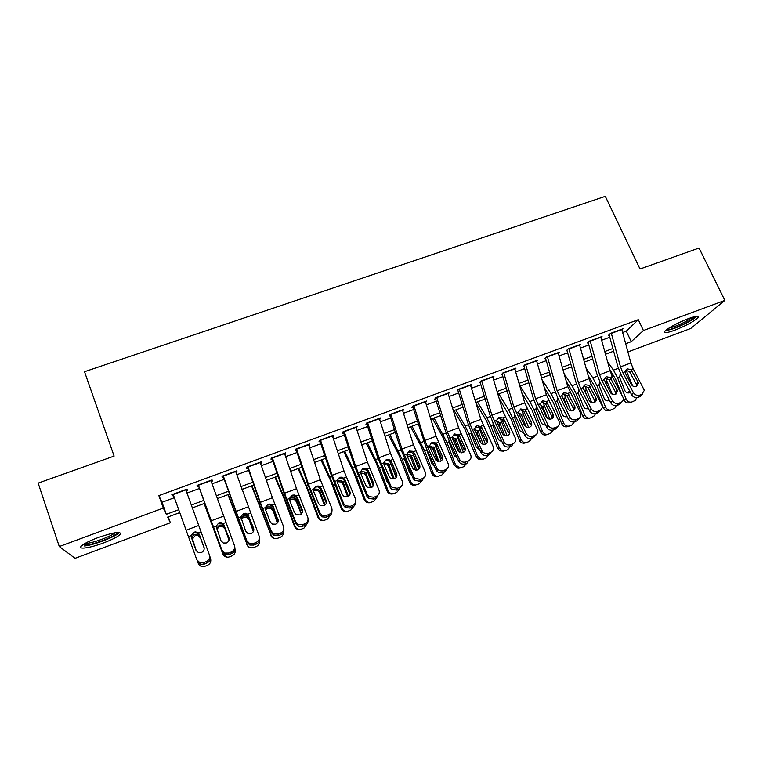 <?xml version="1.0" encoding="UTF-8"?>
<svg xmlns="http://www.w3.org/2000/svg" width="763" height="763" viewBox="0 0 763 763"><rect width="100%" height="100%" fill="white"/><g stroke="black" fill="none" stroke-linecap="round" stroke-linejoin="round"><path stroke-width="1.14" d="M98.16 537.543C114.498 532.03 121.822 531.019 120.134 534.52C117.464 536.923 111.942 539.727 103.549 542.922C90.072 548.044 77.187 549.923 81.441 545.984C84.121 543.571 89.691 540.757 98.16 537.543M688.34 318.648C696.085 315.901 699.318 315.567 698.05 317.646C693.92 321.49 686.137 325.687 674.692 330.236C666.9 333.021 663.638 333.364 664.897 331.256C668.951 327.461 676.762 323.254 688.34 318.648M168.28 516.866L170.378 522.75L75.051 558.335L59.295 546.546L38.15 483.113L114.116 456.093L84.512 371.715L605.307 196.339L640.023 269.015L699.051 248.023L724.85 300.403L690.725 328.481L627.901 351.934M186.153 490.723L187.374 490.275L187.002 489.112L171.847 494.691L172.304 495.816L173.525 495.368M211.208 481.501L212.286 481.1L212.066 479.898L197.064 485.421L197.369 486.594L198.714 486.098M236.005 472.373L236.95 472.02L236.873 470.781L222.023 476.236L222.186 477.457L223.635 476.923M260.555 463.341L261.366 463.036L261.432 461.749L246.726 467.156L246.754 468.415L248.309 467.843M284.847 454.395L285.543 454.147L285.734 452.812L271.18 458.162L271.065 459.469L272.734 458.859M308.91 445.544L309.797 443.961L295.395 449.254L295.138 450.609L296.912 449.96M332.725 436.779L333.622 435.196L319.354 440.442L318.982 441.844L320.841 441.148M356.302 428.1L357.208 426.527L343.083 431.715L342.577 433.155L344.542 432.43M379.65 419.507L380.565 417.933L366.583 423.074L365.944 424.552L368.004 423.799M402.769 410.999L403.694 409.435L389.845 414.528L389.082 416.045L391.238 415.244M425.649 402.549L426.584 401.014L412.878 406.05L411.991 407.614L414.242 406.784M448.291 394.128L449.264 392.668L435.683 397.666L434.681 399.259M470.723 385.792L471.715 384.418L458.267 389.359L457.151 390.99M492.936 377.551L493.957 376.235L480.642 381.138L479.402 382.807M514.949 369.397L515.988 368.138L502.798 372.983L501.444 374.69M536.742 361.328L537.801 360.117L524.734 364.914L523.275 366.66M558.335 353.336L559.413 352.172L546.47 356.922L544.896 358.696M579.727 345.429L580.815 344.294L567.996 349.006L566.318 350.818M600.92 337.599L602.017 336.502L589.313 341.166L587.529 343.007M622.637 332.515L626.299 331.161L638.297 319.687L158.857 495.616L162.014 502.273L174.384 497.714M187.002 493.07L199.439 488.482M212.038 483.837L224.198 479.355M236.816 474.71L248.709 470.323M261.356 465.668L272.982 461.386M285.639 456.713L297.007 452.526M309.683 447.852L320.784 443.761M333.479 439.087L344.342 435.082M357.046 430.399L367.661 426.488M380.384 421.796L390.751 417.981M403.484 413.279L413.613 409.55M426.364 404.848L436.255 401.204M449.026 396.502L458.687 392.945M471.458 388.233L480.89 384.752M493.68 380.041L502.893 376.645M515.693 371.934L524.677 368.615M537.486 363.894L546.26 360.661M559.079 355.94L567.643 352.783M580.462 348.062L588.817 344.981M601.645 340.25L609.799 337.246M621.912 329.845L623.018 328.777L610.438 333.402L608.55 335.272M59.295 546.546L163.311 508.072L166.315 514.319L178.733 509.713M158.857 495.616L163.311 508.072M638.297 319.687L643.419 330.522L724.85 300.403M625.689 343.751L631.23 341.69L643.419 330.522M191.313 505.039L203.711 500.442M216.272 495.778L228.395 491.267M240.984 486.603L252.839 482.197M265.438 477.514L277.026 473.213M289.654 468.53L300.984 464.324M313.622 459.622L324.695 455.511M337.351 450.819L348.176 446.794M360.851 442.092L371.428 438.162M384.113 433.451L394.452 429.617M407.156 424.896L417.247 421.147M429.96 416.426L439.822 412.764M452.554 408.033L462.187 404.457M474.929 399.726L484.333 396.235M497.085 391.505L506.27 388.09M519.031 383.35L527.996 380.022M540.767 375.282L549.522 372.029M562.302 367.289L570.838 364.113M583.628 359.363L591.954 356.273M604.754 351.524L612.88 348.5M179.782 512.583L167.65 517.095L170.378 522.75M613.624 351.199L605.498 354.223M592.708 358.982L584.382 362.072M571.601 366.831L563.075 370.007M550.295 374.757L541.558 378.009M528.788 382.759L519.832 386.088M507.08 390.828L497.905 394.242M485.154 398.982L475.759 402.483M463.027 407.223L453.403 410.799M440.68 415.53L430.828 419.202M418.114 423.923L408.033 427.681M395.339 432.402L385.01 436.245M372.325 440.957L361.757 444.886M349.092 449.598L338.276 453.623M325.629 458.325L314.566 462.445M301.929 467.147L290.608 471.353M277.999 476.045L266.421 480.356M253.821 485.039L241.976 489.445M229.405 494.128L217.283 498.63M204.732 503.303L192.343 507.91M626.299 331.161L631.23 341.69M162.014 502.273L166.315 514.319M402.463 410.027L402.854 410.971M379.411 418.362L379.85 419.44M356.187 426.899L356.626 427.986M332.735 435.53L333.164 436.617M309.044 444.238L309.473 445.334M285.114 453.041L285.543 454.147M260.946 461.92L261.366 463.036M236.53 470.905L236.95 472.02M211.876 479.975L212.286 481.1M186.964 489.131L187.374 490.275M171.885 494.672L172.304 495.816M621.75 329.244L630.896 362.959L633.195 368.739L644.334 390.322L641.845 394.337L639.756 395.139L638.04 397.361L640.119 396.56L641.845 394.337M609.198 335.033L617.763 366.326L621.187 374.976L631.688 394.814L633.357 392.583C634.95 395.005 637.086 395.863 639.756 395.139M611.268 333.097L620.5 366.869L622.799 372.668L633.357 392.583M636.657 386.326L636.266 384.142L629.618 371.791L625.794 370.074M638.04 397.361C635.388 398.076 633.261 397.227 631.688 394.814M642.475 394.032L640.119 396.56M630.953 369.588L637.954 381.862L638.373 383.188L636.38 386.44C634.253 387.013 632.556 386.336 631.287 384.409L625.479 373.479L625.107 371.18L627.11 368.853L630.953 369.588L633.195 368.739M609.685 369.416L615.483 378.915L621.635 394.233M623.409 398.677L623.915 399.936L626.137 399.116C627.463 401.681 629.418 402.616 632.012 401.92L635.264 400.413L636.714 397.647M607.596 361.824L613.462 370.131L617.658 377.99L626.137 399.116M613.051 351.409L614.072 352.83M626.022 370.055L632.67 385.925M630.352 392.296L629.513 392.764C627.434 393.317 625.87 392.564 624.821 390.522L619.566 377.265L620.596 373.813M631.821 401.987L629.761 402.73C627.176 403.417 625.231 402.483 623.915 399.936M628.302 392.983L629.418 390.542M621.149 374.91L619.766 375.129M695.255 316.531C692.394 319.754 685.575 323.522 674.807 327.852C670.458 329.444 667.654 330.112 666.395 329.854M668.617 328.271L674.74 326.469C682.532 323.426 688.474 320.336 692.566 317.217M665.164 330.951L673.958 328.576C684.878 324.246 692.537 320.155 696.934 316.292M117.502 532.431L117.483 532.498C117.216 535.416 95.623 544.153 86.553 545.011L82.967 544.753M85.132 543.399L87.154 543.304C94.507 542.598 111.636 536.093 115.022 532.746M84.54 545.993C93.935 545.068 115.785 536.656 119.352 532.622L119.514 532.44M600.739 336.969L610.066 370.799L612.365 376.607L623.352 398.028C623.571 400.089 622.742 401.548 620.863 402.397L618.745 403.207L617.143 405.391L619.241 404.581L620.863 402.397M588.206 342.759L596.933 374.156L600.357 382.854L610.762 402.835L612.336 400.632C613.919 403.074 616.056 403.932 618.745 403.207M590.161 340.861L599.575 374.738L601.873 380.565L612.336 400.632M615.836 394.252L615.455 392.077L608.864 379.64L604.973 377.914M617.143 405.391C614.453 406.116 612.336 405.267 610.762 402.835M621.635 402.006L619.241 404.581M610.104 377.456L617.42 390.914L615.426 394.442C613.28 395.024 611.573 394.337 610.314 392.392L604.143 379.459L606.232 376.722L610.104 377.456L612.365 376.607M579.537 344.762L589.036 378.706L591.335 384.542L602.16 405.782C602.532 408.005 601.702 409.588 599.68 410.532L597.543 411.352L596.037 413.508L598.154 412.688L599.68 410.532M567.014 350.56L575.903 382.053L579.336 390.799L589.637 410.933L591.115 408.758C592.689 411.219 594.825 412.087 597.543 411.352M568.864 348.691L578.449 382.683L580.748 388.539L591.115 408.758M594.816 402.254L594.444 400.079L587.92 387.556L583.953 385.83M596.037 413.508C593.337 414.233 591.201 413.374 589.637 410.933M600.595 410.036L598.154 412.688M589.055 385.401L596.256 398.687C596.571 400.48 595.913 401.758 594.272 402.521C592.107 403.102 590.4 402.416 589.15 400.461L583.027 387.68L585.164 384.666L589.055 385.401L591.335 384.542M558.135 352.64L567.806 386.688L580.729 413.594C581.292 415.988 580.471 417.704 578.287 418.744L576.141 419.574L574.73 421.691L576.876 420.871L578.287 418.744M545.621 358.429L554.672 390.027L558.106 398.82L568.321 419.097L569.694 416.97C571.249 419.45 573.404 420.318 576.141 419.574M547.357 356.598L557.124 390.704L569.694 416.97M573.604 410.322L573.242 408.167L566.775 395.539L562.732 393.822M574.73 421.691C572.012 422.435 569.866 421.567 568.321 419.097M579.375 418.143L576.876 420.871M567.815 393.431L574.863 406.536C575.331 408.453 574.682 409.836 572.918 410.675C570.734 411.257 569.017 410.57 567.777 408.596L561.73 395.72L563.895 392.687L567.815 393.431L570.114 392.564M536.532 360.584L546.384 394.748L559.069 421.481C559.842 424.037 559.05 425.888 556.704 427.042L554.529 427.871L553.232 429.96L555.388 429.13L556.704 427.042M524.028 366.383L533.251 398.076L536.685 406.917L546.794 427.356L548.063 425.249C549.608 427.747 551.763 428.625 554.529 427.871M525.65 364.58L535.588 398.801L548.063 425.249M552.193 418.448L551.964 416.598L545.431 403.608L541.31 401.891M553.232 429.96C550.476 430.704 548.33 429.836 546.794 427.356M557.944 426.307L555.388 429.13M546.365 401.529L553.251 414.452C553.881 416.493 553.251 417.981 551.363 418.906C549.16 419.497 547.433 418.801 546.203 416.817L540.223 403.846L542.426 400.785L546.365 401.529L548.683 400.651M588.159 375.568L594.94 386.688L603.371 407.824L605.498 407.041C606.814 409.617 608.788 410.551 611.401 409.855L614.93 408.1L616.151 405.649M586.032 367.966L592.851 377.885L597.009 385.792L605.498 407.041M605.517 377.885L612.327 394.29M609.475 400.365L608.912 400.651C606.823 401.204 605.25 400.451 604.191 398.391L598.936 385.067L599.804 381.758M607.358 381.881L605.44 382.606L605.622 383.407M606.509 385.105L605.765 383.245M611.211 409.922L609.246 410.618C606.642 411.314 604.687 410.389 603.371 407.824M607.768 400.871L608.836 399.125M600.262 382.654L599.27 382.873M566.356 381.576L574.196 394.538L582.636 415.778L584.658 415.034C585.984 417.628 587.968 418.563 590.61 417.857L594.511 415.711L595.388 413.699M564.191 373.956L572.05 385.706L576.17 393.679L584.658 415.034M584.84 385.801L591.735 402.587M588.387 408.491L588.13 408.606C586.013 409.168 584.429 408.415 583.371 406.345L578.116 392.945L578.84 389.798M583.352 389.168L584.677 390.465L584.582 391.581M587.291 396.855L585.002 391.104M590.4 417.933L588.55 418.591C585.927 419.288 583.953 418.353 582.636 415.778M587.033 408.825L587.949 407.633M544.267 387.404L553.27 402.454L561.711 423.808L563.628 423.103C564.954 425.706 566.947 426.651 569.618 425.935L571.725 425.125L574.444 421.796M542.064 379.764L551.058 393.603L555.14 401.634L563.628 423.103M563.971 393.813L570.924 410.866M567.081 416.655C564.973 417.18 563.399 416.417 562.36 414.366L557.114 400.976L557.677 397.933M561.902 396.846L564.048 399.039L563.361 399.85M567.987 408.968L564.048 399.039M569.389 426.021L567.662 426.631C565.011 427.337 563.027 426.403 561.711 423.808M566.108 416.856L566.804 416.102M521.854 392.983L532.145 410.446L540.585 431.915L542.407 431.248C543.733 433.87 545.736 434.815 548.425 434.09L550.552 433.279L553.309 429.931M520.042 386.011L529.875 401.576L533.909 409.664L542.407 431.248M542.913 401.929L549.875 419.145M545.564 424.867C543.552 425.182 542.083 424.381 541.148 422.464L536.007 409.369L536.322 406.174M540.309 404.686L542.903 407.041L541.94 408.234M547.3 418.181L542.903 407.041M548.187 434.176L546.585 434.738C543.905 435.463 541.911 434.519 540.585 431.915M514.71 368.605L524.744 402.883L537.181 429.445C538.173 432.144 537.419 434.137 534.901 435.406L532.708 436.245L531.515 438.305L533.699 437.466L534.901 435.406M502.226 374.404L511.62 406.212L515.054 415.091L525.058 435.683L526.298 433.766C527.862 436.178 530.008 436.999 532.708 436.245M503.723 372.64L513.852 406.975L526.222 433.613M531.41 422.454C532.221 424.609 531.62 426.193 529.598 427.213C527.424 427.814 525.717 427.146 524.467 425.201L518.897 413.765L518.506 412.039L520.747 408.958L524.706 409.702L525.86 411.123L531.41 422.454L530.228 424.562L523.885 411.753C522.617 410.179 521.043 409.655 519.193 410.189M531.515 438.305C528.826 439.059 526.699 438.229 525.135 435.835L525.058 435.683M524.267 412.363L525.869 411.133L524.257 412.363M536.313 434.538L533.699 437.466M499.088 398.248L510.819 418.515L519.269 440.098L520.976 439.478L521.491 440.461C522.97 442.387 524.82 443.007 527.042 442.33L529.188 441.5L531.973 438.134M498.849 393.899L508.492 409.617L512.478 417.781L520.976 439.478M521.673 410.141L528.606 427.442M523.809 433.117L519.737 430.637L514.682 417.723L514.787 414.519M518.554 412.669L521.234 414.462L521.558 415.12L520.337 416.722L521.558 415.11L526.193 426.946M525.297 442.931C523.094 443.608 521.253 442.988 519.775 441.081L519.269 440.098M492.688 376.703L502.903 411.095L515.225 437.828C516.227 440.556 515.445 442.569 512.898 443.866L510.685 444.715L509.598 446.736L511.801 445.888L512.898 443.866M480.213 382.501L489.779 414.414L493.222 423.341L503.122 444.095L504.171 442.054L504.448 442.559C506.06 444.734 508.139 445.449 510.685 444.715M481.596 380.785L491.906 415.234L504.171 442.054M509.493 430.799C510.285 432.974 509.665 434.576 507.624 435.606C505.573 436.198 503.914 435.606 502.626 433.851L496.961 422.053L496.589 420.318L498.859 417.208L502.846 417.952L503.675 418.839L509.493 430.799L508.416 432.888L502.14 419.974C500.862 418.391 499.288 417.866 497.419 418.401M509.598 446.736C507.071 447.471 505.001 446.756 503.389 444.591L503.122 444.095M475.95 403.112L486.68 421.205L497.743 448.358L499.345 447.776L501.415 450.246L505.449 450.637L507.614 449.798L510.437 446.412M477.447 401.853L486.899 417.743L490.847 425.964L499.345 447.776M500.251 418.477L507.118 435.759M501.835 441.405L499.393 440.594L498.125 438.887L493.07 425.907L493.051 422.969M496.599 420.775L499.841 422.912L498.792 424.972L500.719 429.922M504.82 435.616L500.003 423.274M503.818 451.2L499.803 450.819L497.743 448.358M498.792 424.972L497.762 423.455M470.447 384.886L480.852 419.383L493.06 446.307C494.052 449.064 493.251 451.086 490.676 452.392L488.434 453.251L487.462 455.244L489.684 454.386L490.676 452.392M457.991 390.685L467.738 422.692L471.181 431.677L480.967 452.583L481.901 450.58L482.397 451.41C484.038 453.365 486.05 453.975 488.434 453.251M459.25 388.996L469.75 423.56L481.901 450.58M487.357 439.23C488.139 441.424 487.5 443.036 485.43 444.076C483.513 444.657 481.892 444.152 480.595 442.569L474.815 430.427L474.462 428.672L476.77 425.544L481.215 426.698L487.357 439.23L486.393 441.281L479.841 427.862L475.435 426.698M487.462 455.244C485.087 455.959 483.093 455.349 481.453 453.413L480.967 452.583M454.138 410.523L464.982 429.378L476.017 456.694L477.504 456.16L480.776 459.154L483.656 459.03L485.84 458.181L488.692 454.767M455.854 409.884L465.106 425.945L469.007 434.223L477.504 456.16M478.63 426.927L485.392 444.095M479.631 449.741L476.303 447.213L471.248 434.157L471.124 431.553M474.462 428.997L478.258 431.505L477.152 433.174L480.976 443.036M483.198 444.247L478.258 431.505M482.13 459.545L479.269 459.679L476.017 456.694M477.152 433.174L475.063 430.961M447.995 393.136L458.592 427.757L470.695 454.872C471.658 457.647 470.838 459.698 468.234 461.014L465.974 461.882L465.115 463.828L467.357 462.969L468.234 461.014M435.559 398.935L445.478 431.057L448.921 440.089L458.601 461.157L459.421 459.192L460.156 460.337C461.796 462.073 463.742 462.588 465.974 461.882M436.684 397.304L447.385 431.972L459.421 459.192M465.001 447.747C465.773 449.951 465.115 451.582 463.027 452.631L458.353 451.353L452.459 438.878L452.116 437.113L454.462 433.956L458.496 434.7L459.641 436.169L465.001 447.747L464.152 449.76L458.01 436.646L457.275 435.845L453.241 435.063M465.115 463.828C462.893 464.533 460.957 464.018 459.326 462.292L458.601 461.157M432.478 418.582L443.074 437.638L454.08 465.115L455.463 464.619L459.488 467.776L461.653 467.5L463.856 466.641L466.746 463.208M434.061 417.99L446.965 442.559L455.463 464.619M456.827 435.511L463.446 452.44M457.19 458.096L454.281 455.625L449.216 442.502L449.006 440.27M452.106 437.323L455.969 439.154L456.293 439.822L455.301 441.443L459.498 452.325M461.338 452.879L456.293 439.822M460.242 467.977L458.086 468.253L454.08 465.115M455.301 441.443L452.516 438.992M425.315 401.481L436.112 436.217L448.1 463.532C449.054 466.327 448.205 468.387 445.573 469.712L443.293 470.59L442.55 472.507L444.819 471.639L445.573 469.712M412.897 407.27L426.45 448.577L436.007 469.817L436.722 467.881L437.695 469.312C439.335 470.847 441.195 471.276 443.293 470.59M413.899 405.678L424.791 440.47L436.722 467.881M442.435 456.341C443.189 458.573 442.511 460.213 440.404 461.272L435.902 460.203L429.884 447.414L429.55 445.63L431.934 442.454L435.635 442.931L437.132 444.676L442.435 456.341L441.701 458.325L435.625 445.106L434.509 444.009L430.837 443.522M442.55 472.507C440.461 473.184 438.611 472.764 436.98 471.238L436.007 469.817M447.709 468.062L444.819 471.639M402.416 409.903L413.412 444.753L425.287 472.268C426.221 475.082 425.353 477.161 422.692 478.506L420.384 479.393L419.764 481.262L422.053 480.385L422.692 478.506M390.017 415.692L400.308 448.034L413.203 478.554L413.794 476.665L415.015 478.353L420.384 479.393M390.885 414.137L401.977 449.045L413.794 476.665M419.64 465.029C420.384 467.271 419.688 468.921 417.561 469.989L413.231 469.121L407.08 456.026L406.765 454.233L409.187 451.028L412.545 451.286L414.404 453.26L419.64 465.029L419.021 466.966L413.021 453.651L411.553 452.316L408.205 452.049M419.764 481.262L414.423 480.232L413.203 478.554M425.02 476.598L422.053 480.385M379.297 418.401L390.494 453.365L402.244 481.091C403.16 483.923 402.273 486.021 399.583 487.385L397.256 488.272L396.75 490.113L399.059 489.226L399.583 487.385M366.917 424.199L377.389 456.636L390.17 487.385L390.637 485.535L392.115 487.452L397.256 488.272M367.652 422.683L378.944 457.714L390.637 485.535M396.626 473.794C397.351 476.055 396.646 477.724 394.49 478.802L390.332 478.096L389.216 476.617L384.066 464.734L383.751 462.922L386.212 459.688L389.273 459.793L391.457 461.939L396.626 473.794L396.131 475.702L390.198 462.283L388.405 460.776L385.363 460.671M396.75 490.113L391.638 489.293L390.17 487.385M402.101 485.173L399.059 489.226M355.94 426.994L367.346 462.073L378.973 489.999C379.879 492.86 378.963 494.977 376.235 496.341L373.889 497.247L373.508 499.05L375.844 498.153L376.235 496.341M343.588 432.783L354.251 465.335L366.908 496.303L367.251 494.481L368.977 496.618L373.889 497.247M344.18 431.314L355.682 466.46L367.251 494.481M373.384 482.645C374.099 484.925 373.365 486.613 371.19 487.7L367.203 487.147L365.897 485.497L360.813 473.518L360.517 471.696L363.016 468.434L365.82 468.425L368.281 470.695L373.384 482.645L373.002 484.515L367.156 470.99L365.076 469.359L362.291 469.379M373.508 499.05L368.615 498.42L366.908 496.303M378.953 493.804L375.844 498.153M332.353 435.663L343.97 470.866L355.472 498.992C356.359 501.882 355.415 504.019 352.668 505.402L350.293 506.308L350.036 508.072L352.392 507.166L352.668 505.402M320.021 441.453L330.875 474.119L343.417 505.306L343.636 503.532L345.591 505.84L350.293 506.308M320.47 440.032L332.191 475.292L343.636 503.532M349.912 491.591C350.608 493.89 349.855 495.588 347.651 496.684L343.836 496.265L342.349 494.472L337.332 482.397L337.046 480.556L339.592 477.266L342.167 477.171L344.866 479.546L349.912 491.591L349.654 493.413L343.884 479.784L341.547 478.067L338.991 478.163M350.036 508.072L345.362 507.605L343.417 505.306M355.558 502.493C355.51 504.686 354.461 506.241 352.392 507.166M308.529 444.428L320.355 479.746L331.743 508.082C332.601 511 331.638 513.146 328.853 514.548L326.459 515.464L326.326 517.18L328.71 516.265L328.853 514.548M296.225 450.218L307.279 482.979L319.687 514.396L319.783 512.669L321.967 515.139L326.459 515.464M296.53 448.835L308.462 484.219L319.783 512.669M326.202 500.623C326.879 502.931 326.106 504.648 323.884 505.755L320.231 505.459L318.562 503.532L313.612 491.362L313.345 489.503L315.93 486.193L318.305 486.031L321.233 488.482L326.202 500.623L326.068 502.407L320.374 488.673L317.818 486.88L315.462 487.042M326.326 517.18L321.862 516.856L319.687 514.396M331.924 511.22C331.991 513.585 330.923 515.263 328.71 516.265M284.465 453.279L296.511 488.711L307.766 517.266C308.605 520.204 307.613 522.369 304.799 523.78L302.377 524.715L302.377 526.384L304.79 525.459L304.799 523.78M272.181 459.059L283.435 491.935L295.72 523.58L295.682 521.892L298.085 524.505L302.377 524.715M272.343 457.733L284.494 493.232L295.682 521.892M302.253 509.741C302.911 512.078 302.129 513.804 299.878 514.92L296.378 514.72L294.537 512.679L289.663 500.414L289.406 498.544L292.029 495.206L294.241 495.006L296.244 495.96L297.351 497.505L302.253 509.741L302.253 511.496L296.635 497.638L293.889 495.807L291.695 496.007M302.377 526.384L298.114 526.184L295.72 523.58M308.023 520.013C308.242 522.541 307.165 524.362 304.79 525.459M260.164 462.216L272.42 497.772L283.54 526.546C284.361 529.503 283.35 531.687 280.507 533.118L278.056 534.052L278.19 535.683L280.622 534.749L280.507 533.118M247.899 467.996L259.363 500.986L271.514 532.86L271.342 531.22L273.946 533.947L278.056 534.052M247.918 466.718L260.288 502.34L271.342 531.22M278.056 518.954C278.705 521.31 277.894 523.056 275.624 524.181L272.277 524.067L270.264 521.93L265.467 509.56L265.228 507.672L267.899 504.305L269.949 504.076L272.133 505.068L273.23 506.622L278.19 520.662L272.658 506.699L269.74 504.829L267.689 505.058M278.19 535.683L274.108 535.588L271.514 532.86M283.846 528.854C284.265 531.563 283.187 533.528 280.622 534.749M235.605 471.238L259.077 535.912C259.878 538.897 258.838 541.101 255.958 542.541L253.488 543.485L253.755 545.078L256.215 544.133L255.958 542.541M223.378 477.018L247.059 542.235L246.745 540.633L249.549 543.475L253.488 543.485M223.235 475.788L246.745 540.633M253.869 529.884L248.442 515.855L245.362 513.957L243.445 514.205M253.755 545.078L249.844 545.059L247.059 542.235M259.401 537.772C260.04 540.662 258.981 542.779 256.215 544.133M247.775 514.262L253.621 528.263C254.251 530.638 253.421 532.393 251.122 533.537L247.908 533.49L245.743 531.267L240.803 516.894L243.511 513.499L245.438 513.251L247.775 514.262L250.417 513.261M210.798 480.366L234.355 545.373C235.138 548.387 234.069 550.609 231.16 552.059L228.671 553.022L229.072 554.567L231.551 553.614L231.16 552.059M198.599 486.136L222.348 551.706L221.899 550.142L224.894 553.08L228.671 553.022M198.304 484.963L221.899 550.142M229.177 538.85L223.979 525.106L220.755 523.18L218.952 523.437M229.072 554.567L225.323 554.625L222.348 551.706M234.642 546.556L234.737 546.957C235.509 549.951 234.451 552.174 231.551 553.614M223.178 523.552L228.929 537.667C229.549 540.061 228.7 541.835 226.373 542.989L223.282 543.008L220.974 540.7L216.129 526.212L218.886 522.789L220.698 522.521L223.178 523.552L225.838 522.541M185.743 489.579L209.386 554.939C210.149 557.972 209.052 560.223 206.105 561.682L203.587 562.655L204.141 564.153L206.639 563.189L206.105 561.682M173.115 494.224L196.806 559.756L199.963 562.779L203.587 562.655M199.267 534.443L195.919 532.498L194.222 532.774C192.19 533.719 191.265 535.254 191.437 537.4L195.957 550.228L198.399 552.603L201.365 552.536C203.721 551.372 204.589 549.589 203.988 547.166L199.267 534.443M204.141 564.153L200.535 564.277L197.388 561.272M196.129 550.648L191.627 538.144M204.122 547.605L199.591 535.13M209.463 555.168L209.901 556.475C210.655 559.498 209.567 561.73 206.639 563.189M191.389 537.553L191.198 535.626L194.002 532.164L195.709 531.887L198.323 532.936L199.401 534.529M410.608 426.717L420.966 445.974L431.934 473.613L433.203 473.165C434.08 475.158 435.587 476.226 437.714 476.36L441.663 475.187L444.591 471.725M412.049 426.183L424.705 450.981L433.203 473.165M433.966 442.263L434.672 443.847M434.853 444.266L441.262 460.814M429.54 445.773L433.794 447.547L433.241 449.798L437.666 461.319M438.83 461.529L434.118 448.215M434.509 466.479L432.039 464.114L426.775 450.199L424.705 450.981M438.134 476.484L436.426 476.789C434.309 476.665 432.812 475.607 431.934 473.613M433.241 449.798L432.201 448.262L429.817 447.252M388.529 434.929L398.639 454.386L409.578 482.197L410.723 481.787C411.677 483.914 413.298 484.982 415.587 484.991L419.259 483.818L422.216 480.318M389.836 434.443L402.235 459.488L410.723 481.787M406.755 454.347L410.713 455.168L411.41 456.016L413.498 455.225L418.83 469.197M411.41 456.016L410.971 458.239L415.549 470.218M415.988 470.256L416.798 469.932L411.734 456.684M411.572 474.863L409.588 472.679L404.323 458.697L402.235 459.488M415.825 485.068L414.414 485.373C412.144 485.373 410.532 484.314 409.578 482.197M410.971 458.239L409.931 456.684L406.956 455.692M366.24 443.227L376.102 462.883L387.013 490.857L388.033 490.495C389.044 492.726 390.742 493.795 393.145 493.69L396.626 492.526L399.631 488.959M367.413 442.788L379.535 468.072L388.033 490.495M390.828 463.542L396.159 477.581M384.047 462.922L387.881 463.513L388.806 464.562L388.491 466.756L393.136 478.983L394.194 478.563L389.14 465.239M388.367 483.208L386.917 481.339L382.358 469.312M393.298 493.737L392.096 494.033C389.702 494.128 388.014 493.07 387.013 490.857M388.491 466.756L387.251 465.02L384.037 464.257M343.741 451.591L353.345 471.458L364.218 499.603L365.124 499.288C366.173 501.596 367.938 502.655 370.427 502.474L373.784 501.32L376.846 497.629M344.771 451.21L356.626 476.741L365.124 499.288M370.274 478.124L373.231 485.936M361.195 471.553L364.828 471.973L365.982 473.194L365.792 475.349L370.436 487.652L371.371 487.271L366.316 473.88M364.828 491.391L361.977 484.658M370.551 502.493L369.502 502.769C367.022 502.951 365.267 501.892 364.218 499.603M365.792 475.349L364.323 473.441L360.708 473.012M321.023 460.041L330.369 480.118L341.204 508.435L341.986 508.168C343.064 510.542 344.895 511.601 347.461 511.344L350.713 510.199L353.841 506.308M321.91 459.707L333.488 485.487L341.986 508.168M349.673 493.308L350.017 494.233M337.036 480.881L338.114 480.261L341.566 480.556L342.94 481.92L342.873 484.028L347.518 496.398L348.329 496.064L343.274 482.597M347.585 511.334L346.65 511.591C344.094 511.839 342.282 510.79 341.204 508.435M342.873 484.028L341.175 481.978L337.751 481.691M298.095 468.577L307.165 488.864L317.971 517.352L318.619 517.133C319.726 519.555 321.604 520.614 324.227 520.309L327.413 519.164L330.617 514.977M298.829 468.301L310.131 494.329L318.619 517.133M326.144 501.425L326.478 502.321M313.326 490.046L314.814 489.064L318.085 489.236L319.668 490.723L319.726 492.793L324.37 505.24L325.057 504.953L320.002 491.41M324.323 520.29L323.55 520.509C320.937 520.814 319.077 519.756 317.971 517.352M319.726 492.793L317.828 490.628L314.575 490.447L313.507 491.057M274.938 477.19L283.741 497.695L294.499 526.356L295.023 526.193C296.158 528.664 298.066 529.713 300.756 529.36L303.884 528.225L307.165 523.628M275.529 476.97L286.535 503.256L295.023 526.193M289.406 499.393L291.285 497.943L294.384 498.029L296.168 499.612L296.359 501.653L301.28 514.043M301.509 513.804L296.502 500.299M300.727 529.36L300.202 529.503C297.532 529.865 295.624 528.816 294.499 526.356M296.359 501.653L294.26 499.374L291.18 499.288L289.625 500.328M251.552 485.888L271.189 535.34C272.343 537.848 274.289 538.897 277.026 538.506L280.126 537.371C282.339 536.36 283.445 534.653 283.445 532.221M251.99 485.726L271.189 535.34M265.286 508.94L267.527 506.918L270.474 506.928L272.439 508.587L277.331 522.989M277.665 522.55L272.763 509.283M277.026 538.506L276.607 538.602C273.888 538.993 271.952 537.944 270.798 535.454M272.753 510.59L270.474 508.225L267.536 508.215L265.562 509.798M227.946 494.662L247.117 544.572C248.29 547.119 250.274 548.177 253.058 547.739L256.13 546.604C258.619 545.431 259.706 543.475 259.41 540.757M228.223 494.558L247.117 544.572M240.994 518.697L243.521 515.979L246.325 515.922L248.471 517.657L253.335 531.658M253.535 531.267L248.795 518.354M252.505 547.844C249.835 548.13 247.956 547.061 246.869 544.639M248.919 519.613L246.459 517.18L243.674 517.238L241.299 519.527M204.102 503.532L222.806 553.909C223.998 556.485 226.001 557.543 228.833 557.066L231.885 555.931C234.718 554.52 235.757 552.298 235.004 549.265M204.226 503.494L222.806 553.909M216.558 528.721L219.286 525.135L221.957 525.03L224.255 526.813L229.014 540.166M229.091 539.87L224.589 527.519M227.164 557.209L222.691 553.919M224.847 528.73L222.224 526.241L219.563 526.346L216.997 529.14M197.836 562.197L198.246 563.332C199.448 565.946 201.489 566.995 204.37 566.489L207.402 565.364C210.273 563.914 211.332 561.663 210.559 558.602L210.149 557.476M196.31 550.962L192.066 538.993C191.875 536.837 192.791 535.292 194.794 534.377L197.35 534.234L199.801 536.065L204.198 548.072M204.188 547.958L200.135 536.77M200.535 537.944L197.76 535.397L195.223 535.55L192.486 538.955L196.368 551.048M622.799 372.668L625.04 371.819M620.5 366.869L630.896 362.959M611.344 333.374L621.826 329.521M636.266 384.142L637.954 381.862M632.136 370.971L630 372.382M627.911 374.108L626.165 374.767M618.354 368.291L613.462 370.131M619.566 377.265L617.658 377.99M601.873 380.565L604.134 379.716M599.575 374.738L610.066 370.799M590.247 341.137L600.824 337.246M615.455 392.077L617.048 389.826M611.277 378.849L609.246 380.232M580.748 388.539L583.027 387.68M578.449 382.683L589.036 378.706M568.95 348.977L579.622 345.048M594.444 400.079L595.941 397.866M590.228 386.803L588.302 388.157M559.422 396.598L561.73 395.72M557.124 390.704L567.806 386.688M547.443 356.884L558.22 352.916M573.242 408.167L574.634 405.983M568.979 394.833L567.157 396.15M537.896 404.724L540.223 403.846M535.588 398.801L546.384 394.748M525.736 364.867L536.608 360.87M551.84 416.331L553.127 414.175M547.529 402.95L545.812 404.218M597.524 376.121L592.851 377.885M598.936 385.067L597.009 385.792M586.613 389.731L584.677 390.465M576.504 384.027L572.05 385.706M578.116 392.945L576.17 393.679M565.679 397.647L563.723 398.391M555.292 392.01L551.058 393.603M557.095 400.899L555.14 401.634M544.553 405.639L542.579 406.393M533.871 400.07L529.875 401.576M535.884 408.92L533.909 409.664M524.706 409.702L527.052 408.815M516.16 412.926L518.506 412.039M513.852 406.975L524.744 402.883M503.809 372.935L514.796 368.891M523.218 413.708L521.234 414.462M512.25 408.205L508.492 409.617M514.481 417.018L512.478 417.781M502.846 417.952L505.211 417.065M494.214 421.214L496.589 420.318M491.906 415.234L502.903 411.095M481.682 381.071L492.774 376.989M504 419.392L502.512 420.594M501.692 421.863L499.679 422.616M490.418 416.417L486.899 417.743M492.86 425.201L490.847 425.964M480.776 426.288L483.17 425.382M472.059 429.579L474.462 428.672M469.75 423.56L480.852 419.383M459.336 389.292L470.533 385.172M481.93 427.738L480.547 428.892M479.956 430.084L477.924 430.847M468.387 424.705L465.106 425.945M471.048 433.451L469.007 434.223M457.275 435.845L460.9 433.794M449.693 438.029L452.116 437.113M447.385 431.972L458.592 427.757M436.77 397.59L448.081 393.431M459.641 436.169L458.372 437.275M458.01 438.382L455.969 439.154M446.136 433.079L443.103 434.214M449.016 441.787L446.965 442.559M435.988 443.198L438.429 442.282M427.108 446.555L429.55 445.63M424.791 440.47L436.112 436.217M413.985 405.973L425.411 401.767M437.132 444.676L435.988 445.745M413.269 451.772L415.73 450.847M404.295 455.168L406.765 454.233M401.977 449.045L413.412 444.753M390.98 414.433L402.511 410.189M414.404 453.26L413.384 454.29M390.322 460.442L392.802 459.498M381.262 463.866L383.751 462.922M378.944 457.714L390.494 453.365M367.747 422.979L379.392 418.696M391.457 461.939L390.561 462.922M367.156 469.188L369.664 468.244M358 472.64L360.517 471.696M355.682 466.46L367.346 462.073M344.275 431.61L356.035 427.28M368.281 470.695L367.508 471.639M343.751 478.019L346.288 477.066M334.509 481.51L337.046 480.556M332.191 475.292L343.97 470.866M320.574 440.327L332.449 435.959M344.866 479.546L344.227 480.442M320.117 486.947L322.673 485.983M310.779 490.475L313.345 489.503M308.462 484.219L320.355 479.746M296.635 449.13L308.634 444.724M321.233 488.482L320.718 489.331M296.244 495.96L298.829 494.987M286.812 499.517L289.406 498.544M284.494 493.232L296.511 488.711M272.448 458.029L284.57 453.575M297.351 497.505L296.979 498.306M272.133 505.068L274.737 504.076M262.606 508.663L265.228 507.672M260.288 502.34L272.42 497.772M248.023 467.013L260.269 462.512M273.23 506.622L272.992 507.376M238.151 517.896L240.803 516.894M235.834 511.534L248.089 506.918M223.34 476.093L235.71 471.544M253.869 529.827L253.621 528.263M248.872 515.826L248.776 516.532M213.449 527.223L216.129 526.212M211.132 520.824L223.511 516.17M198.409 485.258L210.912 480.661M229.138 538.506L228.929 537.667M224.265 525.135L224.303 525.783M198.323 532.936L201.003 531.916M188.499 536.637L191.198 535.626M186.172 530.209L198.685 525.507M173.22 494.529L185.848 489.884M435.864 446.765L433.794 447.547M423.665 441.529L420.89 442.578M400.976 450.065L398.467 451.009M390.914 463.77L388.806 464.562M378.076 458.687L375.825 459.526M381.5 467.328L379.535 468.072M367.871 472.488L365.982 473.194M354.938 467.385L352.964 468.129M358.352 476.083L356.626 476.741M344.59 481.291L342.94 481.92M331.581 476.169L329.883 476.808M334.976 484.934L333.488 485.487M321.07 490.189L319.668 490.723M307.985 485.049L306.573 485.583M311.361 493.861L310.131 494.329M297.322 499.174L296.168 499.612M284.16 494.014L283.035 494.443M287.517 502.884L286.535 503.256M273.335 508.244L272.439 508.587M260.097 503.065L259.258 503.38M263.435 511.992L262.701 512.269M249.11 517.409L248.471 517.657M235.786 512.211L235.252 512.412M192.705 540.91L192.257 539.756M636.676 385.458L638.373 383.188M628.426 392.869L630.276 392.163M615.827 393.145L617.42 390.914M594.759 400.899L596.256 398.687M573.471 408.71L574.863 406.536M551.964 416.598L553.251 414.452M608.149 400.47L609.303 400.031M525.135 435.835L526.298 433.766M521.491 440.461L519.775 441.081M503.675 418.839L502.188 420.031M503.389 444.591L504.448 442.559M499.841 422.912L498.63 424.609M501.415 450.246L499.803 450.819M481.215 426.698L479.841 427.862M481.453 453.413L482.397 451.41M477.905 430.809L476.799 432.478M480.776 459.154L479.269 459.679M459.326 462.292L460.156 460.337M455.73 438.811L454.738 440.442M459.488 467.776L458.086 468.253M435.635 442.931L434.509 443.999M436.98 471.238L437.695 469.312M412.545 451.286L411.553 452.316M414.423 480.232L415.015 478.353M389.273 459.793L388.405 460.776M391.638 489.293L392.115 487.452M365.82 468.425L365.076 469.359M368.615 498.42L368.977 496.618M342.167 477.171L341.547 478.067M345.362 507.605L345.591 505.84M318.305 486.031L317.818 486.88M321.862 516.856L321.967 515.139M294.241 495.006L293.889 495.807M298.114 526.184L298.085 524.505M269.949 504.076L269.74 504.829M274.108 535.588L273.946 533.947M245.438 513.251L245.362 513.957M249.844 545.059L249.549 543.475M220.698 522.521L220.755 523.18M225.323 554.625L224.894 553.08M195.709 531.887L195.919 532.498M200.535 564.277L199.963 562.779M433.327 446.927L432.459 448.52M437.714 476.36L436.426 476.789M410.713 455.168L409.96 456.713M415.587 484.991L414.414 485.373M387.881 463.513L387.251 465.02M393.145 493.69L392.096 494.033M364.828 471.973L364.323 473.441M370.427 502.474L369.502 502.769M341.566 480.556L341.175 481.978M347.461 511.344L346.65 511.591M318.085 489.236L317.828 490.619M324.227 520.309L323.55 520.509M294.384 498.029L294.26 499.374M300.756 529.36L300.202 529.503M270.474 506.928L270.474 508.225M246.325 515.922L246.459 517.18M221.957 525.03L222.224 526.241M197.35 534.234L197.76 535.397"/></g></svg>
